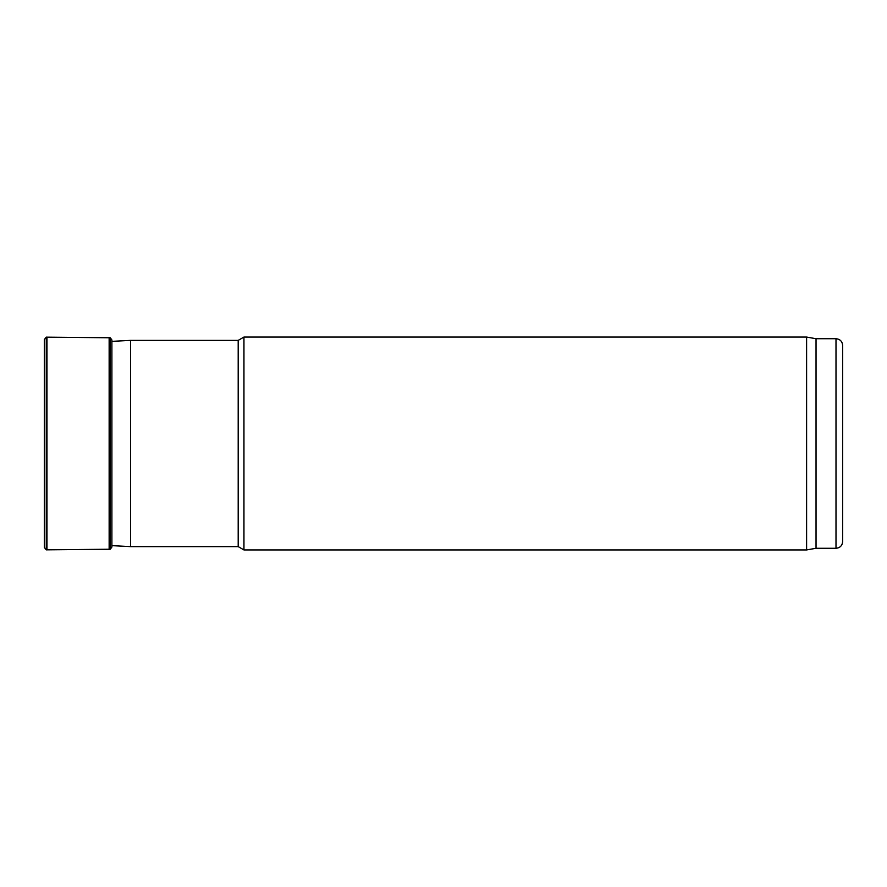 <?xml version="1.0" encoding="UTF-8"?>
<svg xmlns="http://www.w3.org/2000/svg" width="887" height="887" viewBox="0 0 887 887"><rect width="100%" height="100%" fill="white"/><g stroke="black" fill="none" stroke-linecap="round" stroke-linejoin="round"><path stroke-width="1.33" d="M111.895 545.638L130.522 546.614L130.522 340.386L111.939 341.362M130.522 340.386L238.193 340.386L238.193 546.614L130.522 546.614M238.193 546.614L243.947 549.94L243.947 337.06L238.193 340.386M835.997 548.277L835.997 338.723C840.033 339.122 842.251 341.34 842.65 345.376L842.65 541.624C842.251 545.66 840.033 547.878 835.997 548.277L816.04 548.277L806.605 549.94L243.947 549.94M806.605 549.94L806.605 337.06L243.947 337.06M816.04 548.277L816.04 338.723L806.605 337.06M46.268 337.16L44.35 339.555L44.35 547.445L46.268 549.84L46.268 337.16L110.243 337.77L110.243 549.23L46.268 549.84M110.243 337.77L111.895 339.954L111.895 547.046L110.243 549.23M46.967 337.06L46.967 549.94M109.145 337.526L109.145 549.474M835.997 338.723L816.04 338.723M111.939 545.638L111.895 547.046"/></g></svg>
